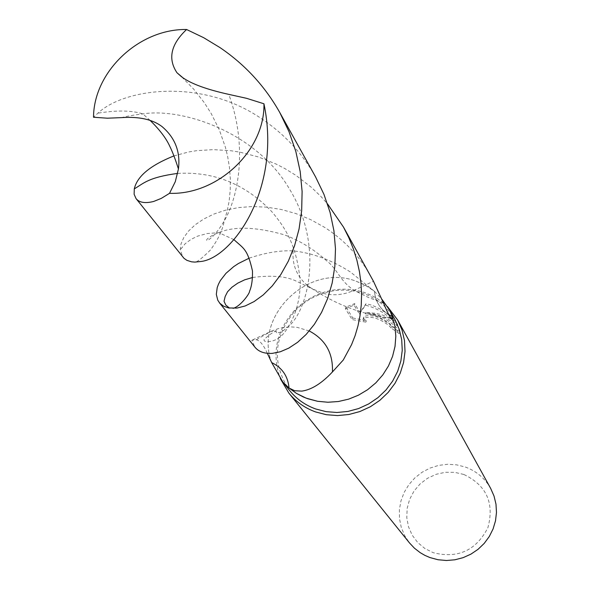 <?xml version="1.0" encoding="UTF-8"?>
<svg xmlns="http://www.w3.org/2000/svg" width="590" height="590" viewBox="0 0 590 590"><rect width="100%" height="100%" fill="white"/><g stroke="black" fill="none" stroke-linecap="round" stroke-linejoin="round"><path stroke-width="0.44" stroke-dasharray="2.95 2.21" d="M395.064 319.854C387.719 307.08 376.995 298.223 362.88 293.296C348.528 288.68 334.08 289.093 319.522 294.528L311.756 298.105L306.262 301.431L299.469 306.638L294.853 311.085C273.384 337.259 271.658 363.757 289.683 390.595M249.164 258.169C265.353 252.727 279.992 250.285 293.097 250.861C312.604 252.992 331.757 260.072 350.548 272.093L374.473 291.342C375.358 301.32 380.056 309.042 388.567 314.492C380.071 309.064 375.373 301.35 374.473 291.342L365.623 285.39L355.785 281.091C308.541 262.97 253.597 315.945 271.673 362.555M387.475 306.608L383.131 302.729L376.759 298.245L371.612 295.435L364.34 292.463C349.523 287.699 334.596 288.119 319.574 293.731L313.519 296.409L305.886 300.863L298.872 306.24L294.1 310.834C276.179 331.396 271.577 353.971 280.294 378.559M345.371 308.688L354.03 305.141L359.435 314.079L365.424 305.163C378.566 308.489 389.105 315.377 397.041 325.805C388.552 317.767 377.998 313.792 365.394 313.895C379.894 313.327 397.232 328.925 399.157 333.623L391.118 327.988L391.708 326.543L399.769 332.104C397.166 326.772 389.643 320.967 377.202 314.699L365.984 312.442L376.442 313.386L383.198 315.267L390.934 318.998L397.704 324.183C391.259 315.842 382.586 309.499 371.678 305.148L366.014 303.703L360.048 312.589L354.649 303.629L346.028 307.08L352.761 317.981L352.112 319.566L345.364 308.688L346.02 307.08M490.688 488.468C484.862 478.254 476.41 471.108 465.318 467.029L456.63 464.839L447.655 464.278L438.687 465.377L430.044 468.084L422.005 472.302L414.858 477.9L408.841 484.678L404.157 492.407L400.971 500.829L399.393 509.649L399.482 518.581L401.244 527.305L404.622 535.528L409.512 542.955M352.768 317.981L366.442 320.672L363.75 318.792L363.86 317.014C366.39 314.949 371.398 315.149 378.891 317.612L389.245 323.829L391.708 326.543M463.829 474.463L454.757 472.347L445.398 472.28L436.209 474.272L427.639 478.21L420.117 483.903L414.01 491.064L409.622 499.361L407.166 508.366L406.783 517.644L408.487 526.737L412.196 535.182L417.75 542.564L424.866 548.501L433.2 552.69C457.899 558.855 476.137 550.507 487.915 527.652C494.523 503.027 486.492 485.305 463.829 474.463M391.118 327.988L388.655 325.274C378.551 317.885 370.085 315.62 363.263 318.489L362.99 320.016L364.355 321.336L365.844 322.133L366.442 320.672M365.844 322.133L352.119 319.574M399.157 333.623L399.769 332.104M365.394 313.895L365.984 312.442M354.03 305.141L354.649 303.629M359.435 314.079L360.048 312.589M365.424 305.163L366.014 303.703M397.048 325.805L397.704 324.183M271.68 362.57C253.589 315.96 308.533 262.97 355.785 281.098L362.902 283.989L370.822 288.599L374.473 291.342L381.937 299.329M315.554 176.875C302.213 153.186 284.137 133.76 261.318 118.575C202.245 78.042 124.593 88.065 97.903 113.169L93.522 117.248M267.351 353.344C263.649 345.157 259.976 340.614 256.333 339.707L251.842 340.268L254.91 347.134M370.734 276.098C359.443 256.09 344.044 239.82 324.522 227.305L310.591 219.591L296.099 213.639L281.297 209.487L266.555 207.142L252.129 206.544L238.367 207.599L225.535 210.173L213.912 214.045L203.734 219.008L195.224 224.783L188.527 231.073L183.763 237.571L181.005 243.921L180.26 249.813L182.871 257.115M173.947 155.9L188.594 151.984L196.492 150.693L213.322 149.624L231.073 150.752L240.13 152.205L258.309 156.918L276.194 164.094L284.882 168.578L296.04 175.436L311.498 187.414L320.931 196.485L327.457 203.793M293.097 250.861C292.087 264.895 296.866 276.452 307.434 285.516L312.516 289.019L324.869 293.776C334.781 295.796 344.501 294.646 354.044 290.324L373.47 281.283M309.256 330.968L297.124 327.332L290.781 326.882L282.809 327.59L278.089 328.689L271.171 331.278L251.842 340.268M383.559 303.194L368.669 297.581L354.044 290.324C339.516 280.707 337.451 268.848 326.336 260.551C313.334 248.855 299.174 240.233 283.864 234.68C255.802 226.818 234.09 226.14 218.72 232.644C197.149 240.735 207.783 249.083 224.281 220.837C238.176 197.547 248.169 146.799 228.773 94.378M256.333 339.707L271.171 331.278L276.555 331.654L276.282 333.062L280.228 332.281L283.93 330.238L288.296 326.58C308.024 310.76 324.301 245.765 289.543 189.117C256.104 131.718 181.963 107.616 142.869 113.907C133.547 115.021 126.518 116.26 121.791 117.609M294.853 311.085L294.1 310.834M319.522 294.528L319.574 293.731M363.86 317.014L363.263 318.489M181.75 76.966L193.756 89.223L204.162 102.483L211.154 113.464L219.244 129.638L225.483 147.522L227.688 156.682L229.488 167.656L230.351 178.999L230.225 190.091L229.156 201.072L227.128 211.272L224.289 220.837C222.526 230.38 217.806 240.211 210.136 250.33C201.669 258.59 196.566 262.513 194.818 262.1M233.935 239.651L218.72 232.644L207.156 233.552L197.709 236.111L191.02 239.37L185.186 243.714L180.26 249.813M252.616 277.492C270.611 275.117 284.734 276.127 294.978 280.523L312.516 289.019M150.184 120.471L142.869 113.907C131.909 110.345 116.923 110.094 97.903 113.169M177.686 173.401C216.685 171.24 247.158 185.946 271.828 211.685C284.727 227.069 297.213 244.939 300.362 283.163C299.75 300.546 295.723 315.023 288.296 326.58C279.372 343.682 265.64 342.244 264.239 340.836L263.995 339.759C265.906 337.576 271.702 332.871 275.036 331.359L278.089 328.689M307.434 285.516C333.785 303.843 361.633 314.713 390.986 318.128"/><path stroke-width="0.89" d="M282.839 382.04L271.673 362.57C282.175 367.703 287.964 376.199 289.034 388.043L282.839 382.04L289.683 390.595C296.534 399.054 305.207 405.183 315.694 408.973L326.108 411.65L336.949 412.484L347.894 411.444L358.587 408.56L368.713 403.914L377.947 397.653L386.007 389.975L392.638 381.103L397.653 371.331L400.883 360.955L402.247 350.29L401.702 339.678L399.283 329.427L395.064 319.854L389.754 310.31L392.321 316.461L388.567 314.492L392.321 316.461L392.394 318.283C391.804 320.908 388.862 315.879 383.559 303.194L373.47 281.283L343.476 227.076L348.904 237.873L353.388 248.958L356.906 260.249L359.435 271.629L360.984 282.986L361.582 294.211L361.242 305.192L360.003 315.827L357.946 326.012L355.114 335.644L351.566 344.641L343.269 360.018L332.421 371.958C333.21 353.226 325.488 339.567 309.256 330.968M332.421 371.958C321.69 383.404 311.468 389.791 301.756 391.118L294.735 390.75L289.034 388.043L296.49 393.412L303.341 396.981L307.67 398.7L317.59 401.296L327.915 402.247L338.358 401.525L348.646 399.142L358.491 395.16L367.629 389.695L375.808 382.88L382.814 374.916L388.441 366.014L392.549 356.419L395.035 346.396L395.824 336.212L394.909 326.145L392.321 316.461L394.909 326.137L395.824 336.212L395.027 346.389L392.549 356.419L388.441 366.014L382.807 374.916L375.808 382.88L367.629 389.688L358.491 395.16L348.646 399.142L338.358 401.525L327.915 402.24L317.59 401.289L306.21 398.162L296.49 393.412L289.034 388.043C287.979 376.221 282.197 367.732 271.68 362.57L267.351 353.344M280.294 378.559L288.871 393.095C295.937 401.761 304.846 408.044 315.613 411.938L326.358 414.704L337.554 415.574L348.838 414.512L359.878 411.547L370.328 406.761L379.864 400.315L388.191 392.402L395.049 383.257L400.234 373.182L403.59 362.481L405.02 351.478L404.482 340.526L402.011 329.943L397.682 320.053L387.475 306.608M288.871 393.095L409.512 542.955L414.446 548.199L420.154 552.631L424.859 555.36L429.867 557.535L437.987 559.733L446.409 560.5L454.875 559.799L463.143 557.653L470.938 554.128L478.04 549.327L484.213 543.397L489.28 536.531L493.085 528.928L495.504 520.83L496.478 512.474L495.983 504.133L494.029 496.05L490.688 488.468L397.682 320.053M381.937 299.329L389.754 310.31M182.981 77.814L176.956 72.732C167.649 58.749 170.857 44.339 186.588 29.5C139.247 28.696 93.729 71.449 93.522 117.248L107.395 118.199L121.791 117.609C139.085 116.459 152.441 119.401 161.867 126.452C175.068 137.588 180.592 151.763 178.431 168.976L175.296 181.668L169.522 193.328C217.976 195.069 265.065 150.229 263.944 103.781L246.576 98.323L228.773 94.378C207.164 89.584 191.898 84.06 182.981 77.814M186.588 29.5L203.69 37.708L220.092 47.657C245.123 64.694 264.999 86.295 279.734 112.447L288.997 131.659L295.841 151.519L300.199 171.602L302.11 191.477L301.667 210.755L299.056 229.016L294.506 245.934L288.311 261.193L280.781 274.593L272.285 285.885L263.258 294.904L254.091 301.579L245.211 305.959L236.951 308.083L228.588 307.951L223.61 306.195L219.827 303.26L217.776 300.214L216.316 294.373L217.194 287.655L218.506 284.092L220.409 280.471L225.992 273.303L233.751 266.584L238.404 263.516L249.164 258.169M219.325 302.67L254.91 347.134C258.612 351.714 264.409 353.794 272.3 353.373L280.25 351.788L288.783 348.13L297.574 342.325L306.21 334.382L314.359 324.323L321.616 312.302L327.664 298.474L332.155 283.089L334.84 266.451L335.481 248.892L333.933 230.764L330.105 212.466L323.962 194.376L315.554 176.875L279.734 112.447M169.522 193.328L161.291 198.388L153.71 201.441C145.214 203.602 139.328 202.65 136.047 198.594L184.028 258.361L186.927 260.36L191.551 261.827L194.818 262.1L200.607 261.525C231.531 258.59 282.005 189.751 263.944 103.781M136.047 198.594L134.129 194.287L134.291 188.881C137.094 176.351 150.31 165.362 173.947 155.9M327.457 203.793L343.476 227.076M176.956 72.732L181.75 76.966M233.08 308.356C240.425 306.512 249.85 293.355 249.563 291.231C251.709 286.29 252.675 279.512 252.461 270.921C247.439 248.774 243.847 248.759 233.935 239.651M229.517 308.113L225.8 305.074L224.023 301.284L225.166 296.49L227.563 291.755L231.973 287.212L237.77 283.141L244.695 279.815L252.616 277.492M178.431 168.976C175.311 159.138 172.405 151.534 169.721 146.173C166.137 138.274 159.625 129.704 150.184 120.471M134.291 188.881C143.864 183.202 148.378 177.376 177.686 173.401M390.986 318.128L392.394 318.283"/></g></svg>
